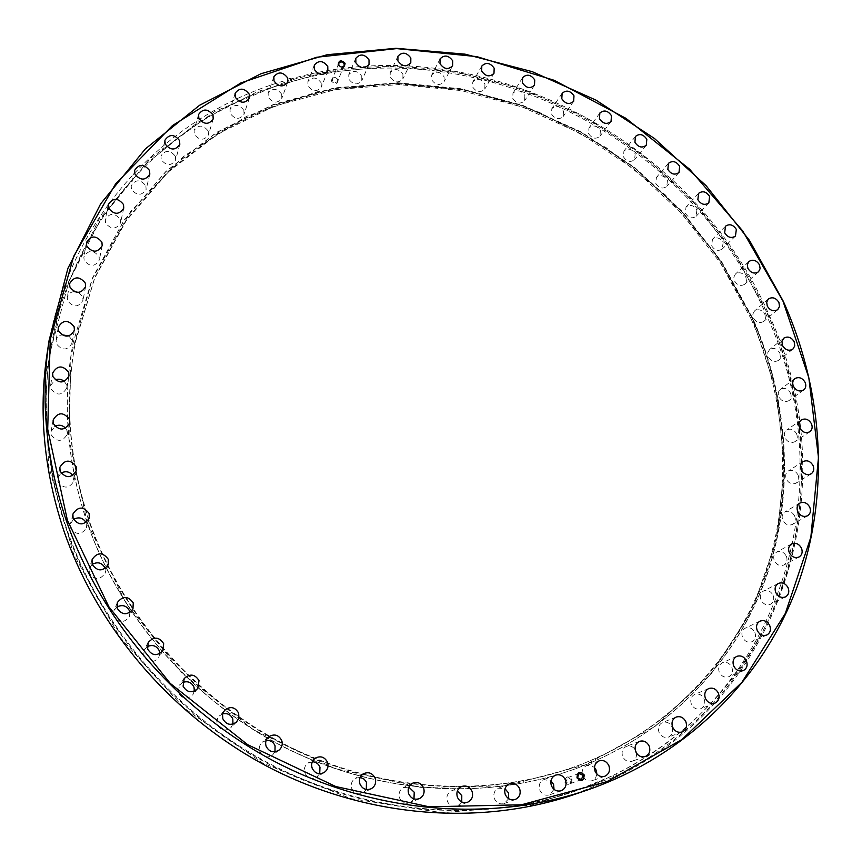 <?xml version="1.0" encoding="UTF-8"?>
<svg xmlns="http://www.w3.org/2000/svg" width="862" height="862" viewBox="0 0 862 862"><rect width="100%" height="100%" fill="white"/><g stroke="black" fill="none" stroke-linecap="round" stroke-linejoin="round"><path stroke-width="0.65" stroke-dasharray="4.31 3.23" d="M571.991 779.399C571.614 785.357 569.243 786.316 564.89 782.265C565.278 776.306 567.649 775.347 571.991 779.399M571.495 779.604L569.847 783.773L566.011 781.834L567.638 777.675L571.495 779.604M338.216 79.649C337.613 84.271 335.361 84.778 331.45 81.168C332.053 76.556 334.316 76.05 338.216 79.649M337.624 79.412L337.635 81.168C335.911 83.118 334.165 82.924 332.387 80.586L332.366 78.851C334.09 76.88 335.846 77.074 337.624 79.412M281.702 94.227L281.809 98.397C277.445 103.677 272.931 103.3 268.276 97.255L268.147 93.171C272.478 87.816 277.004 88.172 281.702 94.227M243.871 110.325L244.021 114.344C239.625 119.915 235.024 119.613 230.197 113.428L230.025 109.506C234.389 103.849 239 104.119 243.871 110.325M208.248 131.067L208.432 134.946C204.014 140.818 199.305 140.592 194.316 134.267L194.112 130.485C198.486 124.527 203.206 124.721 208.248 131.067M175.395 156.313L175.611 160.063C171.172 166.237 166.366 166.097 161.216 159.621L160.978 155.979C165.375 149.708 170.18 149.816 175.395 156.313M145.883 185.847L146.12 189.489C141.659 195.965 136.767 195.9 131.444 189.284L131.186 185.761C135.603 179.188 140.506 179.21 145.883 185.847M120.26 219.379L120.518 222.935C116.025 229.701 111.047 229.712 105.573 222.967L105.304 219.541C109.733 212.666 114.721 212.612 120.26 219.379M99.044 256.531L99.313 260.022C94.798 267.058 89.734 267.145 84.131 260.27L83.84 256.919C88.301 249.764 93.365 249.635 99.044 256.531M78.647 292.423L82.72 296.819L83 300.299C78.442 307.583 73.313 307.723 67.602 300.741L67.301 297.412C68.098 294.05 70.372 292.099 74.121 291.582M68.841 335.975L71.718 339.703L71.999 343.216C67.387 350.694 62.193 350.888 56.407 343.809L56.105 340.458L56.86 338.27L58.799 336.051L61.536 334.704M64.338 381.446L66.385 384.538L66.665 388.148C61.978 395.766 56.72 395.981 50.912 388.827L50.61 385.4L55.125 379.862M65.598 428.198L66.977 430.601L67.225 434.405C62.441 442.066 57.151 442.292 51.364 435.084L51.073 431.496L54.92 426.27M72.828 475.479L73.841 481.222C68.906 488.829 63.605 489.023 57.926 481.793L57.668 477.925L61.04 473.076M86.071 522.512L86.502 527.803C81.394 535.205 76.104 535.313 70.609 528.126L70.425 523.848L73.486 519.409M105.196 568.446L105.078 573.316C99.776 580.352 94.518 580.32 89.314 573.219L89.26 568.36L92.169 564.362M129.925 612.451L129.268 616.923C123.772 623.377 118.611 623.14 113.784 616.211L113.967 610.608L116.855 607.053M159.815 653.633L158.651 657.749C153.005 663.438 148.005 662.953 143.652 656.284L144.202 649.765L147.197 646.662M194.359 691.13L192.711 694.955C187.011 699.739 182.227 698.963 178.369 692.649L179.458 685.139L182.679 682.467M232.966 724.102L230.822 727.711C225.208 731.558 220.704 730.513 217.321 724.586L216.858 721.408L217.633 718.272L219.077 716.139L222.601 713.898M274.978 751.815L272.37 755.295C266.951 758.312 262.738 757.051 259.753 751.513C258.675 747.904 259.494 744.822 262.21 742.279L266.132 740.469M319.705 773.731L316.645 777.201C311.462 779.539 307.529 778.117 304.857 772.934C303.693 768.904 304.717 765.639 307.95 763.118L312.313 761.749M366.328 789.484L362.837 793.083C357.902 794.915 354.217 793.385 351.761 788.504C350.522 784.14 351.718 780.746 355.349 778.3L360.187 777.395M413.975 798.912L410.086 802.759C405.377 804.246 401.875 802.651 399.569 797.996C398.287 793.396 399.591 789.926 403.481 787.588L408.847 787.146M461.741 801.962L457.506 806.207C452.97 807.468 449.608 805.841 447.4 801.348C446.074 796.607 447.432 793.105 451.483 790.853L457.399 790.917M508.709 798.718L504.205 803.524C499.809 804.645 496.544 803.007 494.389 798.632C493.032 793.816 494.411 790.314 498.527 788.148L505.024 788.741M554.029 789.366L549.353 794.915C545.075 795.96 541.864 794.322 539.741 790.034C538.362 785.207 539.72 781.726 543.825 779.625L550.937 780.832M596.903 774.151L595.48 778.214L592.205 780.703C588.003 781.705 584.845 780.088 582.723 775.854C581.322 771.059 582.637 767.633 586.666 765.564L590.772 765.348L594.478 767.536M636.544 753.226C636.835 757.138 635.348 759.821 632.083 761.275C627.945 762.288 624.799 760.693 622.666 756.48C621.254 751.772 622.515 748.399 626.437 746.363C629.853 745.328 632.751 746.373 635.132 749.509M672.08 727.14C673.524 731.795 672.295 735.124 668.416 737.118C664.322 738.163 661.197 736.59 659.031 732.388C657.62 727.797 658.805 724.5 662.587 722.475C666.714 721.343 669.882 722.895 672.08 727.14M704.157 699.017C705.601 703.521 704.459 706.775 700.741 708.758C696.69 709.857 693.554 708.316 691.356 704.114C689.945 699.664 691.055 696.431 694.675 694.427C698.759 693.253 701.927 694.772 704.157 699.017M731.849 667.274C733.282 671.627 732.226 674.795 728.692 676.767C724.662 677.941 721.526 676.422 719.285 672.22C717.874 667.921 718.897 664.774 722.345 662.781C726.407 661.531 729.575 663.029 731.849 667.274M754.886 632.514C756.297 636.695 755.327 639.776 751.987 641.737C747.968 642.998 744.822 641.522 742.527 637.298C741.137 633.161 742.074 630.1 745.339 628.118C749.38 626.793 752.558 628.247 754.886 632.514M773.085 595.319C774.475 599.327 773.591 602.312 770.445 604.273C766.437 605.63 763.269 604.187 760.92 599.93C759.551 595.965 760.403 593.002 763.484 591.03C767.503 589.608 770.703 591.041 773.085 595.319M786.359 556.281C787.717 560.117 786.92 563.015 783.957 564.966C779.959 566.42 776.759 565.009 774.345 560.731C773.009 556.938 773.785 554.061 776.673 552.111C780.692 550.581 783.914 551.982 786.359 556.281M794.667 515.993C795.992 519.657 795.27 522.458 792.501 524.398C788.514 525.971 785.282 524.592 782.804 520.282C781.489 516.661 782.19 513.871 784.905 511.931C788.902 510.304 792.156 511.651 794.667 515.993M798.05 475.005C799.343 478.496 798.697 481.212 796.111 483.129C792.124 484.821 788.859 483.485 786.316 479.132C785.034 475.673 785.659 472.99 788.191 471.061C792.189 469.316 795.475 470.63 798.05 475.005M796.607 433.866C797.867 437.185 797.285 439.803 794.883 441.7C790.885 443.521 787.588 442.228 784.97 437.831C783.73 434.534 784.291 431.937 786.64 430.041C790.637 428.166 793.967 429.438 796.607 433.866M790.476 393.061C791.693 396.218 791.176 398.75 788.945 400.625C784.948 402.576 781.597 401.326 778.903 396.876C777.707 393.751 778.203 391.24 780.39 389.365C784.398 387.35 787.76 388.59 790.476 393.061M779.841 353.086L780.39 357.17L778.483 360.381C774.475 362.471 771.091 361.264 768.311 356.76L767.762 352.709L769.626 349.509C773.623 347.364 777.039 348.56 779.841 353.086M764.906 314.382L765.456 318.293L763.71 321.418C759.702 323.659 756.265 322.496 753.399 317.927L752.838 314.059L754.541 310.945C758.56 308.65 762.008 309.792 764.906 314.382M745.91 277.381L746.47 281.109L744.876 284.158C740.857 286.55 737.366 285.43 734.413 280.796L733.853 277.101L735.405 274.073C739.434 271.627 742.936 272.726 745.91 277.381M723.143 242.459L722.248 248.999C718.208 251.553 714.663 250.476 711.613 245.767L712.475 239.291C716.516 236.684 720.072 237.74 723.143 242.459M696.884 209.994L696.119 216.297C692.067 219.013 688.458 217.989 685.312 213.205L686.033 206.955C690.096 204.186 693.716 205.199 696.884 209.994M667.447 180.33L666.8 186.386C662.727 189.295 659.053 188.315 655.799 183.444L656.413 177.432C660.486 174.48 664.171 175.439 667.447 180.33M635.165 153.759L634.637 159.599C630.531 162.692 626.793 161.765 623.431 156.798L623.926 151.012C628.032 147.865 631.771 148.781 635.165 153.759M600.394 130.593L599.963 136.228C595.825 139.515 592.022 138.631 588.541 133.578L588.94 128.007C593.067 124.656 596.881 125.518 600.394 130.593M563.5 111.101L563.155 116.521C558.996 120.023 555.117 119.193 551.508 114.032L551.82 108.666C555.968 105.11 559.869 105.918 563.5 111.101M524.883 95.51L524.624 100.735C520.433 104.453 516.478 103.677 512.728 98.408L512.965 93.247C517.135 89.476 521.111 90.23 524.883 95.51M484.95 84.056L484.767 89.088C480.554 93.031 476.503 92.32 472.624 86.933L472.775 81.965C476.988 77.957 481.039 78.657 484.95 84.056M444.135 76.923L444.027 81.761C439.782 85.952 435.644 85.295 431.625 79.789L431.711 75.016C435.946 70.759 440.083 71.395 444.135 76.923M402.92 74.261L402.866 78.927C398.589 83.377 394.365 82.784 390.195 77.149L390.217 72.559C394.473 68.044 398.707 68.615 402.92 74.261M361.76 76.212L361.771 80.705C357.461 85.424 353.14 84.896 348.819 79.132L348.776 74.714C353.064 69.93 357.396 70.425 361.76 76.212M321.181 82.86L321.235 87.181C316.904 92.18 312.486 91.717 308.003 85.812L307.917 81.578C312.227 76.513 316.645 76.933 321.181 82.86M751.039 318.714C786.92 399.849 793.428 492.859 764.519 576.258C735.038 659.236 669.246 730.125 580.201 764.756C492.784 798.137 385.486 793.654 291.55 748.367C197.851 702.681 122.555 617.914 89.411 522.415C68.895 461.289 64.208 401.293 75.339 342.419L94.701 278.103L126.208 220.737L168.101 172.131L218.377 133.599L274.935 105.951L335.641 89.594L398.459 84.562L461.461 90.607L522.825 107.211L580.88 133.685L634.076 169.167L681.012 212.634L720.395 262.921L751.039 318.714M751.976 317.916C787.922 399.128 794.441 492.234 765.521 575.719C736.029 658.794 670.183 729.758 581.042 764.432C493.527 797.856 386.079 793.363 292.024 748.011C198.195 702.261 122.792 617.375 89.594 521.747C69.057 460.545 64.359 400.474 75.5 341.546L94.885 277.155L126.434 219.735L168.381 171.085L218.711 132.511L275.334 104.852L336.105 88.484L398.998 83.463L462.064 89.529L523.493 106.166L581.613 132.673L634.874 168.198L681.864 211.707L721.289 262.048L751.976 317.916M87.353 522.965C66.87 461.903 62.096 401.94 73.044 343.087L92.353 278.232L123.934 220.36L166.01 171.301L216.545 132.392L273.426 104.453L334.521 87.902L397.738 82.752L461.148 88.764L522.922 105.423L581.365 132.026L634.928 167.691L682.176 211.405L721.828 261.994L752.688 318.143C788.849 399.86 795.367 493.57 766.146 577.572C736.342 661.143 669.86 732.484 579.954 767.126C492.073 800.378 384.344 795.626 290.106 750.005C196.094 703.995 120.605 618.851 87.353 522.965M611.988 775.951L574.351 791.424C482.203 823.027 370.94 815.571 274.202 766.9C177.701 717.809 100.703 629.346 66.643 530.238C46.634 470.275 41.128 411.163 50.115 352.892C70.587 218.161 169.782 115.788 288.285 82.526L287.617 81.082L215.004 111.37L150.882 157.94L98.947 219.498L62.743 293.759L45.266 377.384L48.628 465.965L73.647 554.32L119.57 636.813L183.908 707.971L262.662 763.053L350.64 798.578L442.055 812.704L531.164 805.259L612.785 777.653L611.988 775.951L615.048 774.453C789.42 689.277 842.4 475.382 766.189 314.749C689.137 137.748 476.718 28.241 291.334 81.653L290.666 80.209C476.88 26.647 690.117 136.605 767.525 314.339C844.092 475.619 791.014 690.494 615.856 776.156L615.048 774.453M767.6 313.552C806.476 400.938 813.157 501.598 780.66 591.461C747.548 680.84 674.095 756.545 575.59 791.004C483.28 822.65 371.813 815.183 274.87 766.404C178.175 717.216 101.016 628.56 66.88 529.268C46.839 469.197 41.311 409.967 50.308 351.599L68.938 281.411L101.059 218.528L144.751 165.008L197.775 122.35L257.813 91.48L322.517 72.85L389.624 66.493L457.032 72.117L522.749 89.185L584.975 116.92L642.039 154.395L692.412 200.512L734.693 254.031L767.6 313.552M290.666 80.209L290.483 79.078C477.182 25.429 690.915 135.668 768.559 313.833C845.331 475.501 792.2 690.958 616.578 776.899L615.856 776.156M290.483 79.078L290.785 78.248L287.736 79.121L287.617 81.082M47.065 353.851C67.214 217.31 167.562 113.493 287.434 79.95M612.785 777.653L613.507 778.397L573.941 794.592M613.507 778.397L616.578 776.899M291.334 81.653L291.798 80.403L288.748 81.276L288.285 82.526M614.164 778.17L612.957 775.606M617.224 776.673L616.028 774.108M291.798 80.403L290.785 78.248M288.748 81.276L287.736 79.121M87.407 523.159L68.992 439.103L70.975 356.092L92.288 278.868L130.722 211.352L183.315 156.518L246.672 116.305L317.27 91.781L391.639 83.226L466.525 90.284L538.901 112.125L606.029 147.542L665.432 194.995L714.846 252.663L752.278 318.444L775.972 389.926L784.495 464.37L776.824 538.707L752.44 609.553L711.581 673.265L655.336 726.16L585.837 764.691L506.285 785.842L420.968 787.448L334.919 768.602L253.622 729.888L182.399 673.491L125.852 603.023L87.407 523.159M752.397 318.39L721.559 262.253L681.928 211.686L634.68 167.982L581.139 132.328L522.717 105.746L460.965 89.098L397.576 83.086L334.381 88.236L273.308 104.787L216.448 132.726L165.924 171.624L123.869 220.661L92.299 278.512L72.99 343.356C62.053 402.188 66.827 462.129 87.299 523.169C120.529 619.013 195.997 704.125 289.966 750.112C384.161 795.712 491.846 800.464 579.695 767.223C669.58 732.592 736.04 661.273 765.833 577.734C795.066 493.754 788.547 400.076 752.397 318.39M579.954 767.126L579.695 767.223C491.846 800.464 384.161 795.723 289.966 750.123C195.997 704.125 120.529 619.013 87.299 523.169C66.827 462.129 62.053 402.188 72.99 343.356L73.044 343.087M581.397 779.625L569.847 783.773M344.153 65.674L337.635 81.168M287.768 82.138L281.809 98.397M249.355 98.203L244.021 114.344M213.183 119.01L208.432 134.946M179.802 144.417L175.611 160.063M149.816 174.221L146.12 189.489M123.762 208.119L120.518 222.935M102.19 245.756L99.313 260.022M85.597 286.658L83 300.299M74.412 330.265L71.999 343.216M68.992 375.961L66.665 388.148M69.585 423.016L67.225 434.405M76.352 470.684L73.841 481.222M89.282 518.127L86.502 527.803M108.246 564.513L105.078 573.316M132.953 608.971L129.268 616.923M162.95 650.616L158.651 657.749M197.71 688.566L192.711 694.955M236.608 721.99L230.822 727.711M278.997 750.155L272.37 755.295M324.155 772.514L316.645 777.201M371.253 788.73L362.837 793.083M419.417 798.632L410.086 802.759M467.71 802.188L457.506 806.207M515.26 799.483L504.205 803.524M561.194 790.734L549.353 794.915M604.768 776.285L592.205 780.703M645.282 756.524L632.083 761.275M682.176 731.957L668.416 737.118M714.964 703.123L700.741 708.758M743.27 670.604L728.692 676.767M766.835 634.992L751.987 641.737M785.465 596.913L770.445 604.273M799.063 556.981L783.957 564.966M807.608 515.767L792.501 524.398M811.131 473.841L796.111 483.129M809.752 431.776L794.883 441.7M803.589 390.066L788.945 400.625M792.846 349.196L778.483 360.381M777.739 309.63L763.71 321.418M758.517 271.789L744.876 284.158M735.448 236.069L722.248 248.999M708.844 202.839L696.119 216.297M679.019 172.443L666.8 186.386M646.295 145.204L634.637 159.599M611.05 121.402L599.963 136.228M573.65 101.328L563.155 116.521M534.483 85.219L524.624 100.735M493.991 73.292L484.767 89.088M452.604 65.749L444.027 81.761M410.786 62.754L402.866 78.927M369.033 64.434L361.771 80.705M327.851 70.878L321.235 87.181M581.042 764.432L580.201 764.756M575.59 791.004L574.351 791.424M50.308 351.599L50.115 352.892M75.5 341.546L75.339 342.419M314.296 65.156L307.917 81.578M355.823 58.314L348.776 74.714M397.921 56.256L390.217 72.559M440.083 58.875L431.711 75.016M481.804 66.04L472.775 81.965M522.631 77.591L512.965 93.247M562.121 93.333L551.82 108.666M599.844 113.041L588.94 128.007M635.413 136.465L623.926 151.012M668.438 163.338L656.413 177.432M698.586 193.347L686.033 206.955M725.502 226.2L712.475 239.291M748.873 261.531L735.405 274.073M768.398 298.974L754.541 310.945M783.817 338.141L769.626 349.509M794.872 378.612L780.39 389.365M801.348 419.913L786.64 430.041M803.05 461.579L788.191 471.061M799.85 503.085L784.905 511.931M791.628 543.9L776.673 552.111M778.343 583.445L763.484 591.03M760.036 621.136L745.339 628.118M736.773 656.37L722.345 662.781M708.747 688.544L694.675 694.427M676.207 717.055L662.587 722.475M639.507 741.342L626.437 746.363M599.101 760.866L586.666 765.564M555.537 775.153L543.825 779.625M509.442 783.806L498.527 788.148M461.558 786.532L451.483 790.853M412.65 783.17L403.481 787.588M363.592 773.667L355.349 778.3M315.266 758.151L307.95 763.118M268.621 736.87L262.21 742.279M224.616 710.191L219.077 716.139M184.188 678.545L179.458 685.139M148.21 642.459L144.202 649.765M117.351 602.516L113.967 610.608M92.126 559.449L89.26 568.36M72.893 514.075L70.425 523.848M59.866 467.301L57.668 477.925M53.121 420.031L51.073 431.496M52.625 373.127L50.61 385.4M58.207 327.431L56.105 340.458M69.596 283.684L67.301 297.412M86.426 242.556L83.84 256.919M108.267 204.628L105.304 219.541M134.601 170.396L131.186 185.761M164.911 140.226L160.978 155.979M198.605 114.441L194.112 130.485M235.121 93.258L230.025 109.506M273.868 76.804L268.147 93.171M338.798 63.303L332.366 78.851M579.135 773.419L567.638 777.675"/><path stroke-width="1.29" d="M583.068 775.391L581.397 779.625L577.497 777.643L579.135 773.419L583.068 775.391M584.199 774.938C583.833 781.015 581.43 781.985 576.99 777.858C577.368 771.792 579.77 770.811 584.199 774.938M344.132 63.896L344.153 65.674C342.397 67.645 340.619 67.441 338.82 65.07L338.798 63.303C340.544 61.321 342.322 61.514 344.132 63.896M345.091 63.292C344.488 67.969 342.192 68.475 338.216 64.812C338.831 60.135 341.115 59.629 345.091 63.292M287.66 77.914L287.768 82.138C283.339 87.482 278.749 87.084 274.008 80.942L273.868 76.804C278.275 71.374 282.876 71.751 287.66 77.914M249.204 94.13L249.355 98.203C244.905 103.849 240.218 103.526 235.294 97.234L235.121 93.258C239.55 87.525 244.248 87.816 249.204 94.13M212.989 115.077L213.183 119.01C208.69 124.958 203.906 124.721 198.82 118.277L198.605 114.441C203.055 108.407 207.85 108.612 212.989 115.077M179.587 140.603L179.802 144.417C175.288 150.678 170.407 150.516 165.148 143.932L164.911 140.226C169.383 133.879 174.275 133.998 179.587 140.603M149.568 170.514L149.816 174.221C145.269 180.783 140.29 180.697 134.871 173.973L134.601 170.396C139.094 163.726 144.083 163.769 149.568 170.514M123.503 204.51L123.762 208.119C119.193 214.983 114.129 214.983 108.547 208.119L108.267 204.628C112.782 197.657 117.857 197.613 123.503 204.51M101.921 242.2L102.19 245.756C97.6 252.889 92.439 252.965 86.728 245.972L86.426 242.556C90.973 235.294 96.135 235.175 101.921 242.2M85.316 283.113L85.597 286.658C80.963 294.039 75.727 294.179 69.908 287.057L69.596 283.684C74.175 276.163 79.412 275.969 85.316 283.113M74.121 326.698L74.412 330.265C69.714 337.861 64.413 338.044 58.519 330.825L58.207 327.431C62.829 319.694 68.13 319.446 74.121 326.698M68.712 372.287L68.992 375.961C64.208 383.687 58.864 383.913 52.927 376.608L52.625 373.127C57.312 365.229 62.678 364.949 68.712 372.287M69.326 419.158L69.585 423.016C64.704 430.817 59.316 431.032 53.412 423.684L53.121 420.031C57.916 412.058 63.314 411.767 69.326 419.158M76.136 466.514L76.352 470.684C71.331 478.421 65.921 478.604 60.114 471.234L59.866 467.301C64.79 459.36 70.21 459.101 76.136 466.514M89.163 513.515L89.282 518.127C84.088 525.669 78.679 525.766 73.076 518.428L72.893 514.075C77.989 506.306 83.42 506.123 89.163 513.515M92.169 564.362C97.837 561.431 102.147 562.703 105.11 568.177L105.196 568.446M108.289 559.287L108.246 564.513C102.847 571.668 97.492 571.635 92.18 564.394L92.126 559.449C97.428 552.036 102.815 551.982 108.289 559.287M116.855 607.053C122.458 604.284 126.692 605.609 129.569 611.007L129.925 612.451M133.254 602.947L132.953 608.971C127.35 615.543 122.081 615.296 117.167 608.227L117.351 602.516C122.867 595.664 128.179 595.804 133.254 602.947M147.197 646.662C152.639 644.302 156.701 645.735 159.373 650.929L159.815 653.633M163.672 643.666L162.95 650.616C157.196 656.402 152.089 655.896 147.65 649.097L148.21 642.459C153.91 636.371 159.071 636.77 163.672 643.666M182.679 682.467C187.841 680.732 191.612 682.295 193.993 687.154L194.359 691.13M199.014 680.624L197.71 688.566C191.903 693.436 187.032 692.639 183.089 686.195L184.188 678.545C189.985 673.384 194.92 674.073 199.014 680.624M222.601 713.898C227.352 712.863 230.757 714.566 232.815 718.994L232.966 724.102M238.623 713.111L238.903 717.841L236.608 721.99C230.887 725.901 226.297 724.845 222.838 718.8L222.525 714.242L224.616 710.191C230.359 705.978 235.024 706.948 238.623 713.111M266.132 740.469C270.356 740.102 273.34 741.891 275.075 745.835L274.978 751.815M281.745 740.501C282.887 744.337 281.971 747.548 278.997 750.155C273.469 753.216 269.181 751.923 266.132 746.287C265.022 742.602 265.852 739.467 268.621 736.87C274.191 733.54 278.566 734.758 281.745 740.501M312.313 761.749C315.955 761.933 318.52 763.743 319.974 767.202L319.705 773.731M327.538 762.32C328.767 766.566 327.635 769.96 324.155 772.514C318.875 774.884 314.867 773.44 312.141 768.161C310.945 764.055 311.99 760.715 315.266 758.151C320.61 755.543 324.694 756.933 327.538 762.32M360.187 777.395L364.12 779.14L366.415 782.146L366.328 789.484M375.132 778.192C376.425 782.771 375.132 786.284 371.253 788.73C366.231 790.605 362.46 789.042 359.96 784.054C358.7 779.614 359.907 776.145 363.592 773.667C368.688 771.609 372.535 773.117 375.132 778.192M408.847 787.146L414.223 792.232L413.975 798.912M423.598 787.911C424.944 792.717 423.554 796.294 419.417 798.632C414.611 800.141 411.045 798.524 408.685 793.773C407.37 789.086 408.696 785.551 412.65 783.17C417.52 781.489 421.173 783.062 423.598 787.911M457.399 790.917L461.784 795.615L461.741 801.962M472.053 791.391C473.443 796.337 471.999 799.936 467.71 802.188C463.099 803.459 459.672 801.811 457.41 797.221C456.052 792.383 457.431 788.816 461.558 786.532C466.234 785.11 469.736 786.726 472.053 791.391M505.024 788.741L508.515 792.954L508.709 798.718M519.624 788.708C521.036 793.719 519.581 797.318 515.26 799.483C510.789 800.615 507.459 798.945 505.261 794.484C503.871 789.57 505.261 786.015 509.442 783.806C513.967 782.545 517.362 784.183 519.624 788.708M550.937 780.832L553.587 784.431L554.029 789.366M565.483 780.056C566.927 785.066 565.504 788.633 561.194 790.734C556.841 791.79 553.576 790.131 551.411 785.756C549.988 780.832 551.368 777.298 555.537 775.153C559.944 773.979 563.263 775.617 565.483 780.056M594.478 767.536L596.288 770.348L596.903 774.151M608.906 765.736C610.361 770.703 608.981 774.216 604.768 776.285C600.502 777.308 597.28 775.66 595.114 771.339C593.67 766.458 595.006 762.967 599.101 760.866C603.422 759.734 606.686 761.361 608.906 765.736M635.132 749.509L636.544 753.226M649.215 746.169C650.691 751.028 649.377 754.487 645.282 756.524C641.08 757.558 637.88 755.931 635.703 751.632C634.249 746.848 635.52 743.41 639.507 741.342C643.752 740.221 646.985 741.826 649.215 746.169M685.872 721.806C687.348 726.547 686.12 729.931 682.176 731.957C678.017 733.023 674.827 731.418 672.619 727.14C671.175 722.464 672.36 719.102 676.207 717.055C680.398 715.902 683.62 717.486 685.872 721.806M718.402 693.21C719.878 697.8 718.725 701.108 714.964 703.123C710.838 704.243 707.659 702.67 705.407 698.392C703.952 693.856 705.073 690.57 708.747 688.544C712.896 687.337 716.117 688.9 718.402 693.21M746.449 660.949C747.914 665.378 746.848 668.589 743.27 670.604C739.176 671.789 735.986 670.248 733.691 665.96C732.247 661.585 733.282 658.385 736.773 656.37C740.9 655.098 744.121 656.628 746.449 660.949M769.744 625.607C771.188 629.863 770.219 632.999 766.835 634.992C762.751 636.275 759.551 634.755 757.202 630.456C755.78 626.254 756.717 623.14 760.036 621.136C764.131 619.789 767.374 621.276 769.744 625.607M788.116 587.809C789.538 591.892 788.655 594.931 785.465 596.913C781.403 598.293 778.17 596.816 775.768 592.496C774.367 588.455 775.229 585.438 778.343 583.445C782.427 582.001 785.681 583.455 788.116 587.809M801.466 548.157C802.856 552.057 802.059 554.999 799.063 556.981C795.012 558.457 791.747 557.014 789.29 552.661C787.911 548.803 788.698 545.883 791.628 543.9C795.691 542.36 798.977 543.782 801.466 548.157M809.774 507.233C811.131 510.95 810.409 513.795 807.608 515.767C803.556 517.351 800.27 515.95 797.738 511.565C796.402 507.88 797.102 505.057 799.85 503.085C803.901 501.436 807.209 502.815 809.774 507.233M813.071 465.599C814.396 469.154 813.75 471.902 811.131 473.841C807.091 475.555 803.772 474.197 801.175 469.768C799.861 466.256 800.496 463.53 803.05 461.579C807.112 459.812 810.452 461.148 813.071 465.599M811.476 423.813C812.758 427.196 812.187 429.847 809.752 431.776C805.701 433.608 802.339 432.293 799.677 427.821C798.406 424.481 798.966 421.841 801.348 419.913C805.399 418.016 808.782 419.32 811.476 423.813M805.119 382.383C806.369 385.594 805.851 388.159 803.589 390.066C799.537 392.038 796.143 390.755 793.396 386.23C792.167 383.051 792.663 380.508 794.872 378.612C798.934 376.575 802.35 377.836 805.119 382.383M794.193 341.794L794.764 345.931L792.846 349.196C788.795 351.308 785.347 350.08 782.513 345.5L781.942 341.384L783.817 338.141C787.879 335.975 791.338 337.193 794.193 341.794M778.925 302.487L779.496 306.452L777.739 309.63C773.677 311.893 770.175 310.697 767.266 306.053L766.684 302.131L768.398 298.974C772.471 296.657 775.972 297.832 778.925 302.487M759.541 264.914L760.122 268.696L758.517 271.789C754.433 274.202 750.888 273.06 747.882 268.351L747.3 264.591L748.873 261.531C752.946 259.053 756.502 260.184 759.541 264.914M736.342 229.443L735.448 236.069C731.353 238.645 727.754 237.546 724.651 232.762L725.502 226.2C729.597 223.56 733.206 224.648 736.342 229.443M709.598 196.461L708.844 202.839C704.728 205.587 701.075 204.542 697.864 199.672L698.586 193.347C702.692 190.545 706.366 191.579 709.598 196.461M679.655 166.301L679.019 172.443C674.881 175.374 671.153 174.372 667.845 169.426L668.438 163.338C672.576 160.343 676.304 161.334 679.655 166.301M646.823 139.278L646.295 145.204C642.136 148.329 638.343 147.37 634.917 142.327L635.413 136.465C639.561 133.287 643.364 134.224 646.823 139.278M611.47 115.702L611.05 121.402C606.859 124.731 603.001 123.826 599.446 118.687L599.844 113.041C604.014 109.668 607.893 110.551 611.47 115.702M573.984 95.833L573.65 101.328C569.437 104.862 565.494 104.011 561.808 98.764L562.121 93.333C566.323 89.745 570.278 90.575 573.984 95.833M534.742 79.918L534.483 85.219C530.249 88.969 526.219 88.172 522.415 82.827L522.631 77.591C526.865 73.776 530.895 74.552 534.742 79.918M494.163 68.195L493.991 73.292C489.724 77.278 485.608 76.546 481.664 71.072L481.804 66.04C486.071 61.989 490.187 62.7 494.163 68.195M452.712 60.836L452.604 65.749C448.294 69.984 444.102 69.305 439.997 63.713L440.083 58.875C444.372 54.575 448.585 55.222 452.712 60.836M410.829 58.023L410.786 62.754C406.444 67.247 402.155 66.633 397.91 60.911L397.921 56.256C402.242 51.688 406.541 52.28 410.829 58.023M369.011 59.877L369.033 64.434C364.658 69.197 360.273 68.658 355.866 62.797L355.823 58.314C360.165 53.476 364.572 53.994 369.011 59.877M327.775 66.493L327.851 70.878C323.444 75.931 318.962 75.457 314.382 69.456L314.296 65.156C318.671 60.028 323.164 60.469 327.775 66.493M67.376 520.174L47.701 429.147L50.222 339.499L73.658 256.38L115.519 184.026L172.486 125.55L240.854 82.946L316.785 57.237L396.585 48.606L476.783 56.612L554.234 80.317L626.049 118.406L689.643 169.232L742.678 230.908L783.019 301.237L808.815 377.707L818.48 457.453L810.851 537.241L785.304 613.475L741.956 682.273L681.874 739.596L607.247 781.565L521.478 804.785L429.168 806.81L335.868 786.564L247.599 744.628L170.234 683.394L108.914 606.848L67.376 520.174M66.363 520.723C45.977 459.715 40.223 399.602 49.102 340.382L67.926 268.33L100.66 203.82L145.301 148.964L199.553 105.283L260.992 73.723L327.226 54.715L395.938 48.294L464.952 54.134L532.242 71.665L595.976 100.111L654.452 138.48L706.097 185.686L749.498 240.444L783.332 301.344C823.415 390.842 830.569 493.969 797.382 586.074C763.581 677.672 688.199 755.241 586.85 790.206C492.428 822.132 378.396 814.073 279.202 763.851C180.266 713.208 101.317 622.299 66.363 520.723M586.85 790.206L573.941 794.592C481.168 825.958 369.367 818.113 272.23 768.979C175.342 719.436 98.106 630.456 63.907 530.863C43.962 471.04 38.359 412.047 47.065 353.851L49.102 340.382M74.121 291.582L78.647 292.423M61.536 334.704L68.841 335.975M55.125 379.862C58.508 378.623 61.579 379.151 64.338 381.446M54.92 426.27C58.961 424.438 62.517 425.085 65.598 428.198M61.04 473.076C65.674 470.727 69.606 471.525 72.828 475.479M73.486 519.409C78.711 516.65 82.903 517.685 86.071 522.512"/></g></svg>
